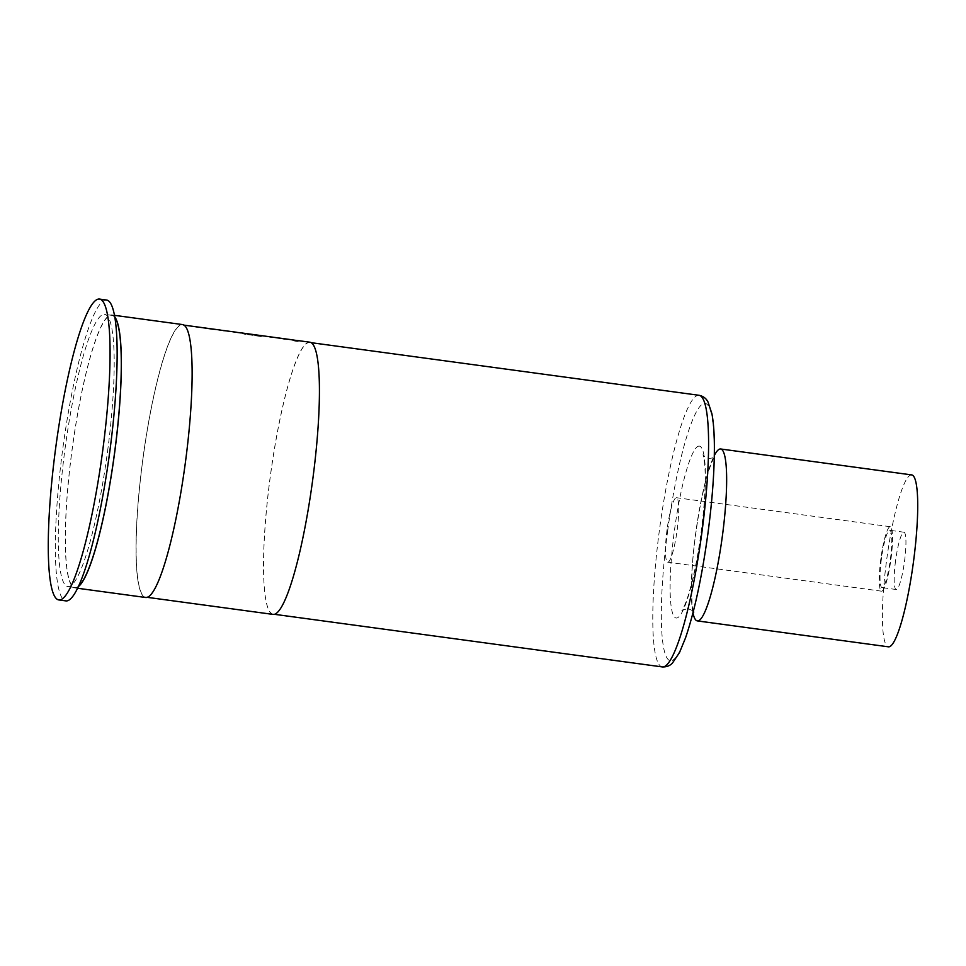 <?xml version="1.0" encoding="UTF-8"?>
<svg xmlns="http://www.w3.org/2000/svg" width="966" height="966" viewBox="0 0 966 966"><rect width="100%" height="100%" fill="white"/><g stroke="black" fill="none" stroke-linecap="round" stroke-linejoin="round"><path stroke-width="0.72" stroke-dasharray="4.83 3.62" d="M295.463 340.539C292.722 340.249 292.94 340.37 296.139 340.926C298.892 341.179 298.663 341.046 295.463 340.539M667.047 529.718A32.53 5.035 -82.3 0 0 667.711 562.176A32.53 5.035 -82.3 0 0 677.142 530.165A32.53 5.035 -82.3 0 0 676.466 497.707A32.53 5.035 -82.3 0 0 667.047 529.718M880.859 558.722A32.53 5.035 -82.3 0 0 881.535 591.18A32.53 5.035 -82.3 0 0 890.954 559.169A32.53 5.035 -82.3 0 0 890.278 526.712A32.53 5.035 -82.3 0 0 880.859 558.722M881.427 558.746A28.92 4.468 -82.3 0 0 882.018 587.594A28.92 4.468 -82.3 0 0 890.398 559.145A28.92 4.468 -82.3 0 0 889.795 530.298A28.92 4.468 -82.3 0 0 881.427 558.746M895.579 560.666A28.92 4.468 -82.3 0 0 896.17 589.514A28.92 4.468 -82.3 0 0 904.55 561.065A28.92 4.468 -82.3 0 0 903.947 532.218A28.92 4.468 -82.3 0 0 895.579 560.666M114.942 317.585A137.341 21.252 -82.3 0 0 111.778 315.327A137.341 21.252 -82.3 0 0 72.003 450.494A137.341 21.252 -82.3 0 0 74.865 587.521A137.341 21.252 -82.3 0 0 78.5 586.193M107.552 451.4A137.341 21.252 -82.3 0 0 104.702 314.373A137.341 21.252 -82.3 0 0 64.927 449.54A137.341 21.252 -82.3 0 0 67.777 586.567A137.341 21.252 -82.3 0 0 107.552 451.4M106.646 300.052A151.795 23.486 -82.3 0 0 62.693 449.431A151.795 23.486 -82.3 0 0 65.845 600.888M309.929 342.205A137.341 21.252 -82.3 0 0 270.154 477.373A137.051 21.204 -82.3 0 0 273.04 614.11A137.051 21.204 -82.3 0 0 312.73 479.233A137.051 21.204 -82.3 0 0 309.893 342.495A137.051 21.204 -82.3 0 0 270.202 477.373A137.341 21.252 -82.3 0 0 273.004 614.4M212.242 328.959A137.341 21.252 -82.3 0 0 211.023 329.044L214.742 329.539A137.341 21.252 -82.3 0 1 215.539 329.442M196.086 326.774A137.341 21.252 -82.3 0 0 194.806 326.834L198.513 327.341A137.341 21.252 -82.3 0 1 199.165 327.245M239.52 332.727A137.341 21.252 -82.3 0 0 239.447 332.727L219.511 330.022A137.341 21.252 -82.3 0 1 220.236 330.046M236.453 332.244A137.341 21.252 -82.3 0 0 235.813 332.219L223.52 330.565M247.851 333.85A137.341 21.252 -82.3 0 0 246.789 334.079L261.701 336.12A137.341 21.252 -82.3 0 0 261.074 336.397L242.587 333.548A137.341 21.252 -82.3 0 1 244.386 333.318M260.953 335.564A137.341 21.252 -82.3 0 0 260.373 335.552L249.518 334.091A137.341 21.252 -82.3 0 0 248.914 334.176L263.597 336.011A137.341 21.252 -82.3 0 1 263.839 335.999M284.692 338.788A137.341 21.252 -82.3 0 0 283.473 338.873L287.192 339.368A137.341 21.252 -82.3 0 1 287.989 339.271M268.536 336.591A137.341 21.252 -82.3 0 0 267.244 336.663L270.963 337.17A137.341 21.252 -82.3 0 1 271.615 337.074M292.686 339.875A137.341 21.252 -82.3 0 0 291.394 339.947L295.113 340.443A137.341 21.252 -82.3 0 1 295.741 340.358M185.4 461.953A137.341 21.252 -82.3 0 0 182.55 324.926A137.341 21.252 -82.3 0 0 142.775 460.094A137.341 21.252 -82.3 0 0 145.624 597.121A137.341 21.252 -82.3 0 0 185.4 461.953M182.598 324.576A137.703 21.3 -82.3 0 0 142.714 460.094A137.703 21.3 -82.3 0 0 145.576 597.483M114.845 317.029A137.703 21.3 -82.3 0 0 111.827 314.976A137.703 21.3 -82.3 0 0 71.955 450.494A137.703 21.3 -82.3 0 0 74.805 587.883A137.703 21.3 -82.3 0 0 78.27 586.7M911.723 474.91A86.747 13.415 -82.3 0 0 886.607 560.28A86.747 13.415 -82.3 0 0 888.406 646.822M692.972 612.915A86.747 13.415 97.7 0 1 695.532 534.355A86.747 13.415 97.7 0 1 714.321 455.529M293.326 340.02L293.302 340.165A137.196 21.228 -82.3 0 0 292.662 340.02A137.196 21.228 -82.3 0 0 291.382 340.08L291.394 339.947M293.302 340.165L297.033 340.527M297.021 340.672A137.196 21.228 -82.3 0 0 296.381 340.515A137.196 21.228 -82.3 0 0 295.089 340.587L295.113 340.443M295.089 340.587L291.382 340.08M284.777 338.8L284.765 338.945A137.196 21.228 -82.3 0 0 284.741 338.945A137.196 21.228 -82.3 0 0 283.449 339.006L283.473 338.873M284.559 338.921L272.557 337.146M268.633 336.615L268.62 336.76A137.196 21.228 -82.3 0 0 268.512 336.736L272.231 337.243A137.196 21.228 -82.3 0 0 272.231 337.243A137.196 21.228 -82.3 0 0 270.939 337.315L270.963 337.17M270.939 337.315L267.244 336.663M268.512 336.736A137.196 21.228 -82.3 0 0 267.232 336.808M268.62 336.76L285.646 338.981M285.622 339.126L288.556 339.464A137.196 21.228 -82.3 0 0 288.448 339.44A137.196 21.228 -82.3 0 0 287.168 339.513L287.192 339.368M287.168 339.513L283.449 339.006M244.483 333.33L264.406 336.18A137.196 21.228 -82.3 0 0 264.298 336.168L260.989 335.721A137.196 21.228 -82.3 0 0 260.989 335.721L248.516 334.031A137.196 21.228 -82.3 0 0 248.479 334.019A137.196 21.228 -82.3 0 0 246.777 334.224L261.677 336.265A137.196 21.228 -82.3 0 0 261.049 336.542L261.074 336.397M261.049 336.542L245.461 334.272M245.449 334.417L242.563 333.693A137.196 21.228 -82.3 0 1 244.362 333.463A137.196 21.228 -82.3 0 1 244.47 333.475M264.298 336.168A137.196 21.228 -82.3 0 0 263.585 336.144L263.597 336.011M263.585 336.144L248.914 334.176M248.902 334.321A137.196 21.228 -82.3 0 1 249.506 334.236L249.518 334.091M249.506 334.236L260.083 335.516M260.349 335.697A137.196 21.228 -82.3 0 1 260.989 335.721L261.037 335.576M237.093 332.401L240.788 333.041A137.196 21.228 -82.3 0 0 240.148 332.896A137.196 21.228 -82.3 0 0 239.435 332.872L222.421 330.589M222.397 330.722L219.499 330.167A137.196 21.228 -82.3 0 1 220.212 330.191A137.196 21.228 -82.3 0 1 220.852 330.336L220.876 330.191M220.852 330.336L224.583 330.698M224.571 330.843A137.196 21.228 -82.3 0 0 223.931 330.686A137.196 21.228 -82.3 0 0 223.291 330.662M223.496 330.698L235.535 332.183M237.081 332.546A137.196 21.228 -82.3 0 0 236.441 332.389A137.196 21.228 -82.3 0 0 235.801 332.364M212.339 328.971L212.315 329.116A137.196 21.228 -82.3 0 0 212.291 329.116A137.196 21.228 -82.3 0 0 211.011 329.177L211.023 329.044M212.109 329.092L200.119 327.317M196.195 326.786L196.17 326.931A137.196 21.228 -82.3 0 0 196.062 326.906L199.781 327.414A137.196 21.228 -82.3 0 0 199.781 327.414A137.196 21.228 -82.3 0 0 198.501 327.486L198.513 327.341M198.501 327.486L194.806 326.834M196.062 326.906A137.196 21.228 -82.3 0 0 194.782 326.979M196.17 326.931L213.196 329.152M213.172 329.297L216.106 329.635A137.196 21.228 -82.3 0 0 215.998 329.611A137.196 21.228 -82.3 0 0 214.718 329.684L214.742 329.539M214.718 329.684L211.011 329.177M699.227 446.099A86.747 13.415 -82.3 0 0 674.304 531.481A86.747 13.415 -82.3 0 0 676.285 618.035A86.747 13.415 -82.3 0 0 701.219 532.652A86.747 13.415 -82.3 0 0 699.227 446.099M667.615 531.179A129.818 20.081 97.7 0 1 704.926 403.39A129.818 20.081 97.7 0 1 707.909 532.942A129.818 20.081 97.7 0 1 670.597 660.732A129.818 20.081 97.7 0 1 667.615 531.179M699.106 395.299A137.051 21.204 -82.3 0 0 659.416 530.177A137.051 21.204 -82.3 0 0 662.265 666.914M687.381 608.64L688.178 608.713C692.501 610.5 694.361 611.623 693.757 612.082C691.668 612.178 689.531 575.434 695.81 533.28C699.541 506.51 704.081 485.029 709.418 468.824C713.886 456.242 715.263 456.254 714.864 456.544C713.838 457.606 712.014 458.21 709.37 458.367L708.573 458.295C705.458 457.413 703.598 456.29 702.994 454.926C702.68 454.575 703.96 454.829 704.951 467.846C705.82 485.186 704.431 507.597 700.761 535.079C697.706 556.863 693.986 575.47 689.603 590.89C684.942 606.974 681.67 611.007 681.887 610.476L687.381 608.64M881.535 591.18L667.711 562.176M896.17 589.514L882.018 587.594M111.778 315.327L104.702 314.373M311.257 342.689L309.893 342.495M184.083 325.144L182.55 324.926M114.543 315.339L111.827 314.976M77.522 588.246L74.805 587.883M147.158 597.326L145.624 597.121M274.404 614.304L273.04 614.11M74.865 587.521L67.777 586.567M903.947 532.218L889.795 530.298M890.278 526.712L676.466 497.707M296.381 340.515L292.662 340.02M288.448 339.44L284.741 338.945M248.479 334.019L244.362 333.463M240.148 332.896L236.441 332.389M223.931 330.686L220.212 330.191M215.998 329.611L212.291 329.116"/><path stroke-width="1.45" d="M295.463 340.539C292.722 340.249 292.94 340.37 296.139 340.926C298.892 341.179 298.663 341.046 295.463 340.539L295.475 340.394C292.734 340.104 292.964 340.237 296.164 340.793C298.905 341.034 298.687 340.913 295.475 340.394C292.734 340.104 292.964 340.237 296.164 340.793C298.905 341.034 298.687 340.913 295.475 340.394M78.5 586.193A137.341 21.252 -82.3 0 0 114.628 452.354A137.341 21.252 -82.3 0 0 114.942 317.585M58.757 599.922L65.845 600.888A151.795 23.486 -82.3 0 0 109.798 451.496A151.795 23.486 -82.3 0 0 106.646 300.052L99.57 299.086A151.795 23.486 -82.3 0 0 55.617 448.478A151.795 23.486 -82.3 0 0 58.757 599.922A151.795 23.486 -82.3 0 0 102.722 450.542A151.795 23.486 -82.3 0 0 99.57 299.086M212.315 329.116L199.829 327.281A137.341 21.252 -82.3 0 0 199.793 327.269A137.341 21.252 -82.3 0 0 199.165 327.245M184.083 325.144L196.086 326.774A137.341 21.252 -82.3 0 1 196.195 326.786L216.13 329.491A137.341 21.252 -82.3 0 0 216.022 329.466A137.341 21.252 -82.3 0 0 215.539 329.442M216.022 329.466L220.236 330.046A137.341 21.252 -82.3 0 1 220.876 330.191L224.583 330.698A137.341 21.252 -82.3 0 0 223.943 330.553L236.453 332.244A137.341 21.252 -82.3 0 1 237.093 332.401L240.812 332.896A137.341 21.252 -82.3 0 0 240.172 332.751A137.341 21.252 -82.3 0 0 239.52 332.727M223.943 330.553A137.341 21.252 -82.3 0 0 223.303 330.529L223.291 330.662M261.025 335.721L248.528 333.886A137.341 21.252 -82.3 0 0 248.504 333.874A137.341 21.252 -82.3 0 0 247.851 333.85M240.172 332.751L244.386 333.318A137.341 21.252 -82.3 0 1 244.483 333.33L264.43 336.035A137.341 21.252 -82.3 0 0 264.322 336.023A137.341 21.252 -82.3 0 0 263.839 335.999M284.765 338.945L272.279 337.098A137.341 21.252 -82.3 0 0 272.243 337.098A137.341 21.252 -82.3 0 0 271.615 337.074M264.322 336.023L268.536 336.591A137.341 21.252 -82.3 0 1 268.633 336.615L288.58 339.32A137.341 21.252 -82.3 0 0 288.472 339.295A137.341 21.252 -82.3 0 0 287.989 339.271M288.472 339.295L292.686 339.875A137.341 21.252 -82.3 0 1 293.326 340.02L297.033 340.527A137.341 21.252 -82.3 0 0 296.393 340.37A137.341 21.252 -82.3 0 0 295.741 340.358M147.158 597.326L273.004 614.4A137.341 21.252 -82.3 0 0 312.779 479.245A137.341 21.252 -82.3 0 0 309.929 342.205L296.393 340.37M77.522 588.246L145.576 597.483A137.703 21.3 -82.3 0 0 185.46 461.965A137.703 21.3 -82.3 0 0 182.598 324.576L114.543 315.339M78.27 586.7A137.703 21.3 -82.3 0 0 114.688 452.366A137.703 21.3 -82.3 0 0 114.845 317.029M714.321 455.529A86.747 13.415 97.7 0 1 720.467 448.973A86.747 13.415 97.7 0 1 720.648 448.985A86.747 13.415 97.7 0 1 722.447 535.538A86.747 13.415 97.7 0 1 697.524 620.921A86.747 13.415 97.7 0 1 697.331 620.897A86.747 13.415 97.7 0 1 692.972 612.915M697.331 620.897L888.406 646.822A86.747 13.415 -82.3 0 0 913.522 561.451A86.747 13.415 -82.3 0 0 911.723 474.91L720.648 448.985M248.516 334.031L261.013 335.576M701.956 532.037A137.051 21.204 -82.3 0 0 699.106 395.299C703.236 396.205 706.17 398.39 707.945 401.844L711.87 413.593C713.463 421.78 714.297 432.551 714.369 445.894C714.454 471.01 712.328 500.026 707.993 532.942C702.065 576.255 694.59 611.212 685.558 637.826L679.533 652.485L672.505 662.978C669.969 665.791 666.552 667.095 662.265 666.914A137.051 21.204 -82.3 0 0 701.956 532.037M699.106 395.299L311.257 342.689M284.753 338.8L272.243 337.098M212.303 328.971L199.793 327.269M693.757 612.082L693.334 611.466M662.265 666.914L274.404 614.304"/></g></svg>
